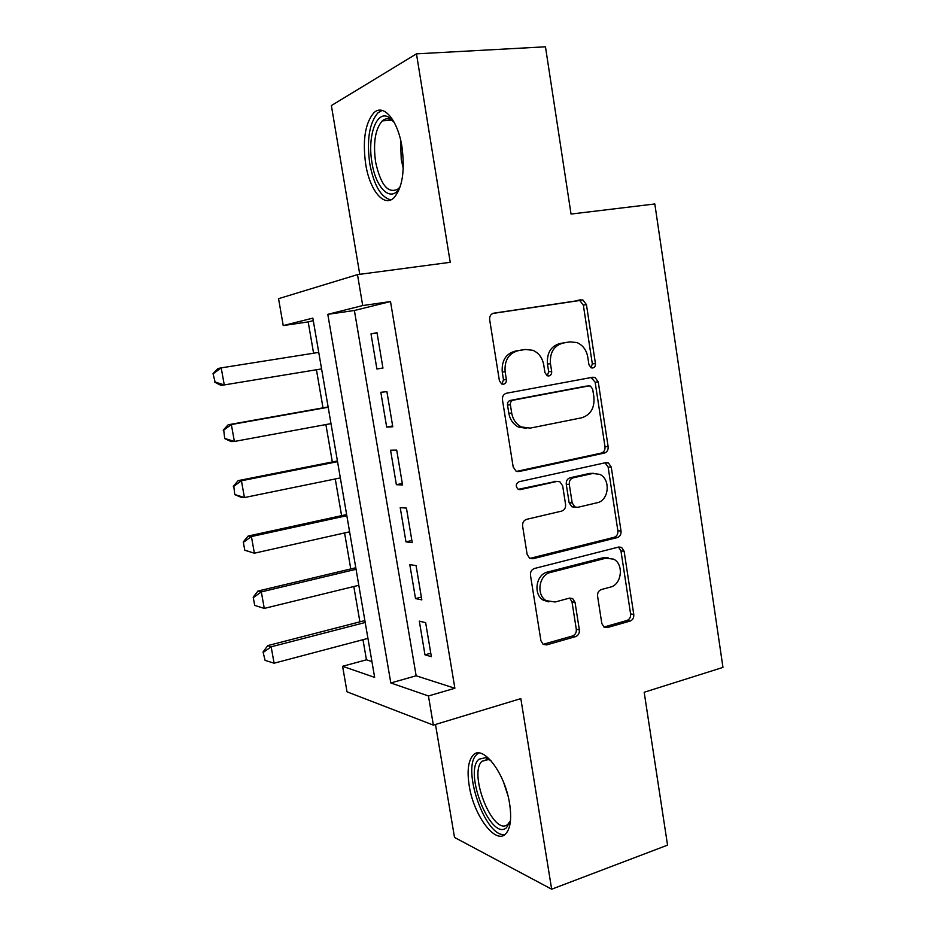 <?xml version="1.0" encoding="UTF-8"?>
<svg xmlns="http://www.w3.org/2000/svg" width="936" height="936" viewBox="0 0 936 936"><rect width="100%" height="100%" fill="white"/><g stroke="black" fill="none" stroke-linecap="round" stroke-linejoin="round"><path stroke-width="1.4" d="M592.78 367.988C594.711 367.403 595.6 365.917 595.436 363.542L586.427 304.586L582.847 299.918L493.752 313.186C490.768 313.993 489.399 316.181 489.657 319.738L499.414 380.835L501.684 383.982L503.533 384.216C505.604 383.596 506.551 382.052 506.376 379.583L505.124 371.732C504.328 360.454 508.634 353.445 518.017 350.719L525.365 349.467L532.935 350.31C538.797 352.966 542.4 357.821 543.734 364.888L544.951 372.633L547.232 375.769L548.683 371.756L547.478 364.057L550.462 363.695C549.701 352.615 553.866 345.735 562.934 343.079L570.036 341.874L576.974 342.576C582.835 345.127 586.439 349.959 587.773 357.084L588.943 364.712L591.224 367.836L592.78 367.988M591.002 367.731L592.336 363.893L583.35 305.159L579.782 300.503L492.757 313.455M501.825 384.041L503.498 379.887L502.258 372.06L505.124 371.732M547.232 375.769L548.929 375.968C550.93 375.359 551.842 373.838 551.667 371.428L550.462 363.695M509.617 803.778C505.019 772.563 482.18 743.593 472.891 755.469C468.199 761.073 466.97 771.112 469.193 785.585C473.534 815.338 495.893 845.617 505.955 833.578C510.529 828.126 511.746 818.193 509.617 803.778M401.965 146.823C397.87 120.065 383.432 103.217 373.873 112.788C365.157 123.014 362.431 140.154 365.695 164.209C369.708 190.137 383.83 207.71 393.845 197.87C402.363 188.148 405.066 171.124 401.965 146.823M601.825 623.516L604.083 627.167L607.242 627.6L630.115 621.071C632.783 619.971 634.011 617.772 633.777 614.461L624.125 551.245L621.586 547.373L618.778 547.022L534.433 568.491C531.554 569.579 530.232 571.849 530.478 575.301L540.926 640.75L543.126 644.366L546.612 644.892L575.523 636.644C578.319 635.509 579.595 633.251 579.349 629.87L575.032 602.328L572.68 598.584L569.474 598.127L555.142 602L546.261 600.678C535.907 595.004 538.937 574.774 550.473 572.469L605.92 558.172L613.665 559.166C624.125 564.209 621.738 584.684 610.389 587.094L601.345 589.54C598.607 590.616 597.355 592.839 597.577 596.197L601.825 623.516M428.454 695.963L433.356 725.119L347.034 691.833L342.588 666.292L374.646 677.371L312.846 318.123L283.234 325.576L278.554 298.678L357.493 274.622L362.7 305.557L327.811 314.344L390.815 682.964L428.454 695.963L454.873 688.252L390.511 301.544L362.7 305.557M357.493 274.622L450.216 262.302L416.473 53.855L545.466 46.8L571.042 214.051L654.826 203.966L722.966 667.403L644.179 692.254L667.555 845.138L551.667 889.2L520.825 698.619L433.356 725.119M604.387 453.071C607.113 452.135 608.365 449.994 608.131 446.624L598.244 381.888L595.027 377.465L592.769 377.231L506.505 393.225C503.556 394.126 502.199 396.337 502.456 399.859L513.174 466.935L516.017 471.124L518.989 471.533L604.387 453.071L601.263 453.094C603.989 452.17 605.229 450.029 605.007 446.671L595.132 382.169L591.119 377.536M611.255 467.076L621.036 531.04C621.258 534.374 620.03 536.55 617.327 537.568L532.888 558.745L529.636 558.265L527.132 554.381L522.616 526.102C522.37 522.627 523.704 520.369 526.605 519.34L561.705 511.091C564.525 510.073 565.812 507.862 565.578 504.445L562.676 485.901L559.88 481.783L557.049 481.42L520.346 489.61L518.216 489.317C515.385 486.346 515.678 483.807 519.082 481.724L605.849 462.63L608.412 462.934L611.255 467.076L608.119 467.052L617.877 530.782L621.036 531.04M435.497 724.476L454.51 837.427L551.667 889.2M416.473 53.855L331.367 105.581L359.763 274.318M382.953 368.105L377.009 332.678L371.007 333.895L376.904 368.983L382.953 368.105M392.792 426.769L386.896 391.622L380.823 392.278L386.673 427.085L392.792 426.769M402.55 484.942L396.7 450.087L390.569 450.193L396.373 484.708L402.55 484.942M412.226 542.646L406.435 508.084L400.222 507.64L405.978 541.874L412.226 542.646M421.832 599.882L416.075 565.601L409.804 564.619L415.514 598.584L421.832 599.882M390.511 301.544L354.393 310.483L416.146 675.792L454.873 688.252M419.316 621.141L424.979 654.837L431.356 656.662L425.646 622.651L419.316 621.141M313.279 320.639L308.19 321.902L313.583 353.223M316.438 369.743L323.002 407.85M325.892 424.558L332.339 461.963M335.263 478.963L341.593 515.654M344.577 532.947L350.778 568.948M353.808 586.521L359.904 621.843M362.981 639.686L366.444 659.81L371.931 661.565M366.444 659.81L342.588 666.292M308.19 321.902L283.234 325.576M354.393 310.483L327.811 314.344M416.146 675.792L390.815 682.964M371.007 333.895L377.056 332.959M376.904 368.983L382.929 367.977M386.673 427.085L392.652 425.95M396.373 484.708L402.305 483.456M405.978 541.874L411.863 540.505M415.514 598.584L421.364 597.098M424.979 654.837L430.782 653.234M606.891 557.973L607.663 557.727M567.637 342.225L570.036 341.874M547.478 364.057C546.718 353.012 550.871 346.168 559.915 343.512L566.994 342.319M523.165 349.783L525.365 349.467M502.258 372.06C501.462 360.828 505.756 353.855 515.116 351.129L522.452 349.888M516.602 471.381L601.263 453.094M592.687 389.177L590.464 386.1L588.849 385.925L513.209 400.187C511.161 400.819 510.214 402.363 510.389 404.82L511.7 413.068C512.928 419.597 516.181 424.23 521.457 426.968L530.256 428.103L581.747 417.784C590.628 414.894 594.676 408.026 593.915 397.18L592.687 389.177M586.31 386.147L588.849 385.925M526.652 428.337L518.544 427.097C513.291 424.371 510.05 419.749 508.821 413.244L507.511 405.031C507.335 402.585 508.271 401.041 510.319 400.409L585.772 386.194M529.87 558.394L614.18 537.299C616.871 536.281 618.111 534.117 617.877 530.782M556.066 481.396L518.24 489.329M597.145 502.761C609.043 500.643 610.962 479.068 599.695 474.33L592.628 473.487L573.136 477.828C570.34 478.799 569.053 480.999 569.287 484.415L572.177 502.913L574.868 506.949L577.734 507.324L597.145 502.761M593.564 473.312L589.54 473.44L592.628 473.487M574.681 507.148L571.826 506.774L569.135 502.749L566.257 484.321C566.023 480.917 567.31 478.729 570.094 477.769L589.54 473.44M608.119 467.052L605.03 462.817M608.166 557.844L602.807 557.821L605.92 558.172M548.788 601.86L543.289 600.163C532.958 594.5 535.989 574.341 547.49 572.06L602.807 557.821M543.079 644.331L572.481 636C575.266 634.865 576.541 632.619 576.295 629.249L571.99 601.813L569.661 598.081L572.68 598.584M607.242 627.6L604.118 626.991L626.944 620.498C629.6 619.398 630.829 617.21 630.595 613.911L620.954 550.918L618.497 547.092M213.034 373.616L215.093 382.04L213.034 373.616L218.065 368.48L221.212 367.871L224.266 384.918L321.575 368.901M215.093 382.04L224.266 384.918L221.107 385.421L214.566 382.122M318.743 352.404L221.212 367.871L213.56 373.522M400.409 186.124C392.406 204.071 376.003 189.68 371.99 162.724C367.216 136.761 376.295 109.957 388.452 117.07L394.29 122.511M393.775 121.832L390.932 119.738C387.82 118.17 384.93 118.556 382.274 120.884C375.242 129.028 373.008 142.717 375.593 161.963C380.718 185.258 388.276 194.243 398.245 188.885L400.035 186.872M382.157 110.425L378.004 112.765C369.287 122.908 366.549 139.92 369.779 163.777C373.99 185.504 381.034 197.531 390.909 199.859M510.471 820.626L506.493 827.752C490.815 841.546 463.297 771.837 478.94 759.248L485.585 757.657L490.944 760.605M490.862 760.535L488.44 759.541L482.005 761.249C467.941 773.616 493.447 837.135 507.792 824.359L510.448 820.743M478.635 753.012L476.693 754.533C461.085 768.07 485.632 838.597 505.007 834.456M328.126 406.938L228.162 424.78L231.356 424.546L234.386 441.453L330.993 423.622M225.248 438.586L234.386 441.453L231.169 441.581L224.722 438.61L223.727 430.127L224.722 438.61M328.173 407.254L231.356 424.546L223.727 430.127M223.201 430.162L228.162 424.78M337.416 460.945L238.177 480.636L241.429 480.765L244.436 497.554L340.33 477.922M235.322 494.688L244.436 497.554L241.16 497.308L234.784 494.653L233.813 486.299L234.784 494.653M337.533 461.682L241.429 480.765L233.813 486.299M233.286 486.275L238.177 480.636M346.636 514.554L248.11 536.059L251.41 536.55L254.393 553.199L349.608 531.812M245.326 550.345L254.393 553.199L244.776 550.251L243.29 541.932L244.776 550.251M346.835 515.689L251.41 536.55L243.828 542.026M243.29 541.932L248.11 536.059M355.785 567.754L257.973 591.037L261.32 591.903L264.28 608.412L358.804 585.293M255.247 605.569L264.28 608.412L254.686 605.417L253.211 597.168L254.686 605.417M356.054 569.299L261.32 591.903L253.761 597.32M253.211 597.168L257.973 591.037M364.876 620.556L267.754 645.606L271.159 646.811L274.096 663.203L367.942 638.375M263.051 651.971L265.087 660.371L263.051 651.971L267.754 645.606M365.204 622.498L271.159 646.811L263.613 652.17M274.096 663.203L265.087 660.371M592.336 363.893L595.436 363.542M503.498 379.887L506.376 379.583M548.683 371.756L551.667 371.428M559.915 343.512L562.934 343.079M515.116 351.129L518.017 350.719M577.84 300.327L580.905 299.742M583.35 305.159L586.427 304.586M517.023 471.498L518.989 471.533M595.132 382.169L598.244 381.888M605.007 446.671L608.131 446.624M510.319 400.409L513.209 400.187M507.511 405.031L510.389 404.82M508.821 413.244L511.7 413.068M614.18 537.299L617.327 537.568M529.952 558.382L532.888 558.745M554.053 481.338L557.049 481.42M518.801 489.551L520.346 489.61M570.094 477.769L573.136 477.828M566.257 484.321L569.287 484.415M569.135 502.749L572.177 502.913M547.49 572.06L550.473 572.469M571.99 601.813L575.032 602.328M576.295 629.249L579.349 629.87M572.481 636L575.523 636.644M543.64 644.214L546.612 644.892M620.954 550.918L624.125 551.245M630.595 613.911L633.777 614.461M626.944 620.498L630.115 621.071M403.264 168.41L401.263 159.576L400.526 139.675M507.815 795.237L503.603 782.332M579.782 300.503L582.847 299.918M591.926 377.77L595.027 377.465M518.544 427.097L521.457 426.968M571.826 506.774L574.868 506.949M605.276 462.922L608.412 462.934M543.289 600.163L546.261 600.678M618.579 547.069L621.586 547.373M390.932 119.738L388.452 117.07M391.646 120.147L382.274 120.884M488.44 759.541L485.585 757.657M487.796 759.388L482.005 761.249"/></g></svg>
